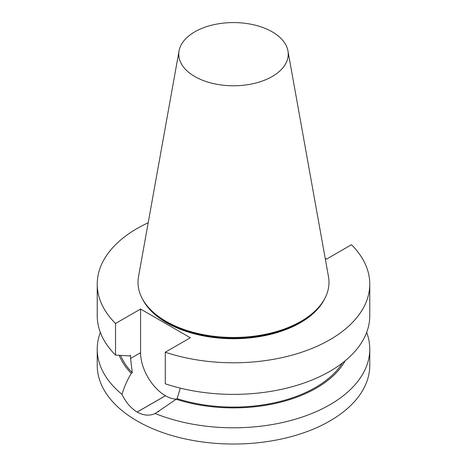<?xml version="1.0" encoding="UTF-8"?>
<svg xmlns="http://www.w3.org/2000/svg" width="467" height="467" viewBox="0 0 467 467"><rect width="100%" height="100%" fill="white"/><g stroke="black" fill="none" stroke-linecap="round" stroke-linejoin="round"><path stroke-width="0.7" d="M272.203 31.832A54.738 31.598 180 0 1 287.946 50.915A54.738 31.598 180 0 1 233.5 85.776A54.738 31.598 180 0 1 179.054 50.915A54.738 31.598 180 0 1 215.194 24.395A54.738 31.598 180 0 1 272.203 31.832M366.659 332.411A136.271 78.672 180 0 1 369.771 349.118L369.771 365.352A136.271 78.672 180 0 1 285.646 438.04A136.271 78.672 180 0 1 137.14 420.983A136.271 78.672 180 0 1 97.229 365.352L97.229 349.118A136.271 78.672 180 0 1 100.341 332.411M165.277 352.217L165.277 383.81A136.271 78.672 0 0 0 301.594 383.851A136.271 78.672 0 0 0 369.771 315.704L369.771 284.111A136.271 78.672 180 0 1 301.594 352.258A136.271 78.672 180 0 1 165.277 352.217L190.326 337.758L140.579 309.037L115.536 323.497A136.271 78.672 180 0 1 97.229 284.111A136.271 78.672 180 0 1 148.197 222.753M325.219 258.49L326.421 259.185L351.464 244.72A136.271 78.672 180 0 1 369.771 284.111M97.229 284.111L97.229 315.704A136.271 78.672 0 0 0 115.536 355.089L115.536 323.497M324.472 299.084A94.597 54.616 180 0 1 233.5 338.727A94.597 54.616 180 0 1 142.528 299.084M369.771 349.118A136.271 78.672 180 0 1 296.347 418.928A136.271 78.672 180 0 1 155.196 413.511C149.627 416.05 143.614 415.583 137.164 412.092A136.271 78.672 180 0 1 137.123 412.069C130.859 408.228 125.81 402.315 121.975 394.329A136.271 78.672 180 0 1 97.229 349.118M287.946 50.915L328.482 276.645A95.49 55.129 180 0 1 320.671 304.834L319.854 305.885A94.597 54.616 180 0 1 233.5 338.207A94.597 54.616 180 0 1 147.146 305.885L146.329 304.834A95.49 55.129 180 0 1 138.518 276.645L179.054 50.915M320.671 304.834A95.49 55.129 180 0 1 233.5 337.46A95.49 55.129 180 0 1 146.329 304.834M176.252 399.133A35.148 20.291 60 0 1 165.47 395.747L165.435 395.724A35.148 20.291 60 0 1 140.579 352.678L140.579 309.037M155.196 413.511L177.11 398.637L180.297 388.13M115.536 355.089L129.534 355.924L130.567 355.329L130.567 358.463L132.289 372.759L131.262 373.349C127.246 380.179 124.146 387.172 121.975 394.329M177.11 398.637A115.863 66.892 0 0 0 342.451 362.958M176.088 399.227A117.258 67.697 0 0 0 345.224 360.746M119.208 355.317A117.258 67.697 0 0 0 131.262 373.349M120.673 355.41A115.863 66.892 0 0 0 132.289 372.759M137.164 412.092L165.47 395.747M137.123 412.069L165.435 395.724M130.567 358.463L140.579 352.678M157.998 411.947L158.757 411.509"/></g></svg>
